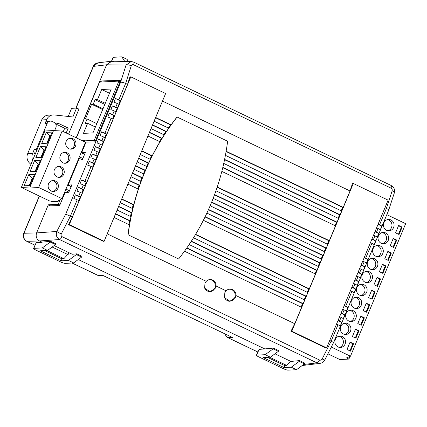 <?xml version="1.0" encoding="UTF-8"?>
<svg xmlns="http://www.w3.org/2000/svg" width="427" height="427" viewBox="0 0 427 427"><rect width="100%" height="100%" fill="white"/><g stroke="black" fill="none" stroke-linecap="round" stroke-linejoin="round"><path stroke-width="0.64" d="M120.088 81.685L118.882 81.109L99.582 82.096L76.369 137.857M95.429 140.931L94.223 140.355L118.882 81.109M82.795 140.937L94.223 140.355M91.608 104.247L85.443 119.058L87.071 118.973L85.219 123.419L87.62 123.296L83.425 133.384L92.969 132.898L111.233 89.019L101.685 89.505L97.489 99.598L95.082 99.721L93.235 104.161L91.608 104.247L102.683 109.552M102.982 108.837L93.235 104.161M104.834 104.391L95.082 99.721M105.277 103.329L97.489 99.598M109.477 93.241L101.685 89.505M95.413 127.027L87.62 123.296M96.817 123.649L87.071 118.973M82.149 140.627L84.754 140.494L84.274 141.647M82.278 149.872L82.742 150.053M76.406 163.979L76.871 164.16M75.328 167.864L74.864 167.678M70.535 178.086L70.994 178.267M69.457 181.971L68.993 181.79M64.664 192.193L65.182 192.401M63.58 196.078L63.121 195.897M50.455 205.835L48.299 204.8L58.195 204.293L59.967 200.039M58.195 204.293L59.881 204.965M320.218 363.35L316.973 362.886L59.529 239.531L39.508 240.972L26.885 241.319A4.062 1.26 -64.4 0 1 26.693 241.282C23.624 239.419 22.636 236.782 23.725 233.372A4.062 0.64 22.6 0 1 23.971 233.265L36.594 232.912C35.532 236.425 36.503 239.109 39.508 240.972C36.503 239.109 35.532 236.425 36.594 232.912L48.299 204.8M58.168 201.368L51.384 201.715L51.672 201.021L52.953 201.635M64.845 193.052L64.392 192.839M70.717 178.945L70.268 178.732M76.588 164.838L76.139 164.619M83.831 153.757L83.713 154.051M82.459 150.731L82.011 150.512M61.2 166.898A5.482 5.14 87.1 0 0 58.841 166.418A5.482 5.14 87.1 0 0 54.064 170.875A5.482 5.14 87.1 0 0 57.037 176.895A5.482 5.14 87.1 0 0 59.401 177.376A5.482 5.14 87.1 0 0 64.178 172.919A5.482 5.14 87.1 0 0 61.2 166.898M58.691 177.36A5.482 5.14 87.1 0 0 62.812 172.62A5.482 5.14 87.1 0 0 59.785 166.973A5.482 5.14 87.1 0 0 58.136 166.509M72.942 138.684A5.482 5.14 87.1 0 0 70.583 138.204A5.482 5.14 87.1 0 0 65.806 142.661A5.482 5.14 87.1 0 0 68.784 148.681A5.482 5.14 87.1 0 0 71.144 149.156A5.482 5.14 87.1 0 0 75.921 144.705A5.482 5.14 87.1 0 0 72.942 138.684M70.434 149.14A5.482 5.14 87.1 0 0 74.56 144.401A5.482 5.14 87.1 0 0 71.533 138.754A5.482 5.14 87.1 0 0 69.879 138.295M67.071 152.791A5.482 5.14 87.1 0 0 64.712 152.311A5.482 5.14 87.1 0 0 59.935 156.768A5.482 5.14 87.1 0 0 62.913 162.788A5.482 5.14 87.1 0 0 65.272 163.263A5.482 5.14 87.1 0 0 70.049 158.812A5.482 5.14 87.1 0 0 67.071 152.791M64.562 163.247A5.482 5.14 87.1 0 0 68.688 158.513A5.482 5.14 87.1 0 0 65.657 152.861A5.482 5.14 87.1 0 0 64.007 152.402M55.329 181.005A5.482 5.14 87.1 0 0 52.964 180.53A5.482 5.14 87.1 0 0 48.192 184.982A5.482 5.14 87.1 0 0 51.165 191.002A5.482 5.14 87.1 0 0 53.524 191.483A5.482 5.14 87.1 0 0 58.302 187.026A5.482 5.14 87.1 0 0 55.329 181.005M52.815 191.467A5.482 5.14 87.1 0 0 56.94 186.727A5.482 5.14 87.1 0 0 53.914 181.08A5.482 5.14 87.1 0 0 52.259 180.616M68.864 192.134L65.406 190.405M71.101 186.775L67.663 184.976M69.404 190.848L65.971 189.049M58.526 200.669L61.974 198.646L38.643 187.469L30.045 186.983L21.35 187.432L49.9 201.112L52.174 200.994L53.455 201.608M38.643 187.469L62.134 131.041L85.464 142.218L61.974 198.646M62.134 131.041L53.535 130.555L44.84 130.998L21.35 187.432M29.895 185.526L24.093 185.82L28.721 174.712L34.518 174.419L29.895 185.526M53.535 130.555L30.045 186.983M41.638 157.312L35.841 157.606L40.464 146.498L46.26 146.199L41.638 157.312M47.509 143.205L41.713 143.499L46.335 132.391L52.137 132.092L47.509 143.205M35.767 171.419L29.97 171.713L34.592 160.605L40.389 160.312L35.767 171.419M32.959 178.155L32.281 178.192L29.212 185.558M32.836 178.459L28.721 174.712M44.707 149.941L44.024 149.973L40.955 157.344M44.579 150.24L40.464 146.498M50.578 135.834L49.895 135.866L46.826 143.237M50.455 136.133L46.335 132.391M38.836 164.048L38.152 164.08L35.083 171.451M38.708 164.347L34.592 160.605M82.31 159.847L78.846 158.113M82.843 158.556L79.411 156.762M84.541 154.483L81.109 152.69M345.08 344.103A5.684 5.332 87.1 0 0 339.913 336.086A5.684 5.332 87.1 0 0 335.328 339.433A5.684 5.332 87.1 0 0 340.495 347.445A5.684 5.332 87.1 0 0 345.08 344.103M339.428 347.386A5.684 5.332 87.1 0 0 342.956 344.21A5.684 5.332 87.1 0 0 338.857 336.257M350.476 331.144A5.684 5.332 87.1 0 0 345.31 323.127A5.684 5.332 87.1 0 0 340.725 326.474A5.684 5.332 87.1 0 0 345.891 334.485A5.684 5.332 87.1 0 0 350.476 331.144M344.824 334.426A5.684 5.332 87.1 0 0 348.352 331.251A5.684 5.332 87.1 0 0 344.253 323.298M355.867 318.184A5.684 5.332 87.1 0 0 350.706 310.167A5.684 5.332 87.1 0 0 346.121 313.509A5.684 5.332 87.1 0 0 351.282 321.526A5.684 5.332 87.1 0 0 355.867 318.184M350.22 321.467A5.684 5.332 87.1 0 0 353.748 318.291A5.684 5.332 87.1 0 0 349.649 310.338M361.263 305.225A5.684 5.332 87.1 0 0 356.097 297.208A5.684 5.332 87.1 0 0 351.512 300.549A5.684 5.332 87.1 0 0 356.678 308.566A5.684 5.332 87.1 0 0 361.263 305.225M355.611 308.507A5.684 5.332 87.1 0 0 359.144 305.332A5.684 5.332 87.1 0 0 355.045 297.373M366.66 292.265A5.684 5.332 87.1 0 0 361.493 284.249A5.684 5.332 87.1 0 0 356.908 287.59A5.684 5.332 87.1 0 0 362.075 295.607A5.684 5.332 87.1 0 0 366.66 292.265M361.007 295.548A5.684 5.332 87.1 0 0 364.535 292.372A5.684 5.332 87.1 0 0 360.436 284.414M372.05 279.301A5.684 5.332 87.1 0 0 366.889 271.289A5.684 5.332 87.1 0 0 362.304 274.63A5.684 5.332 87.1 0 0 367.466 282.647A5.684 5.332 87.1 0 0 372.05 279.301M366.403 282.589A5.684 5.332 87.1 0 0 369.931 279.413A5.684 5.332 87.1 0 0 365.832 271.455M377.447 266.341A5.684 5.332 87.1 0 0 372.28 258.33A5.684 5.332 87.1 0 0 367.695 261.671A5.684 5.332 87.1 0 0 372.862 269.688A5.684 5.332 87.1 0 0 377.447 266.341M371.794 269.629A5.684 5.332 87.1 0 0 375.328 266.453A5.684 5.332 87.1 0 0 371.228 258.495M382.843 253.382A5.684 5.332 87.1 0 0 377.676 245.37A5.684 5.332 87.1 0 0 373.091 248.711A5.684 5.332 87.1 0 0 378.258 256.728A5.684 5.332 87.1 0 0 382.843 253.382M377.19 256.67A5.684 5.332 87.1 0 0 380.719 253.494A5.684 5.332 87.1 0 0 376.619 245.536M388.239 240.422A5.684 5.332 87.1 0 0 383.072 232.411A5.684 5.332 87.1 0 0 378.487 235.752A5.684 5.332 87.1 0 0 383.654 243.769A5.684 5.332 87.1 0 0 388.239 240.422M382.587 243.71A5.684 5.332 87.1 0 0 386.115 240.534A5.684 5.332 87.1 0 0 382.016 232.576M393.63 227.463A5.684 5.332 87.1 0 0 388.463 219.451A5.684 5.332 87.1 0 0 383.884 222.793A5.684 5.332 87.1 0 0 389.045 230.81A5.684 5.332 87.1 0 0 393.63 227.463M387.983 230.745A5.684 5.332 87.1 0 0 391.511 227.575A5.684 5.332 87.1 0 0 387.412 219.617M331.309 347.055L350.471 356.235L346.468 357.917L348.907 359.086L339.855 359.545L327.899 353.818M386.825 214.653L405.65 223.673L350.471 356.235M402.138 227.1L398.653 225.429L395.573 232.838L399.053 234.503L402.138 227.1L401.428 227.132L398.524 225.744M396.742 240.059L393.262 238.389L390.177 245.797L393.657 247.463L396.742 240.059L396.037 240.091L393.128 238.704M391.345 253.019L387.865 251.348L384.78 258.757L388.266 260.422L391.345 253.019L390.641 253.056L387.737 251.663M385.955 265.978L382.469 264.308L379.389 271.716L382.87 273.381L385.955 265.978L385.245 266.016L382.341 264.623M380.558 278.938L377.078 277.267L373.993 284.676L377.473 286.341L380.558 278.938L379.849 278.975L376.945 277.582M375.162 291.897L371.682 290.227L368.597 297.635L372.082 299.3L375.162 291.897L374.458 291.935L371.549 290.541M369.766 304.857L366.286 303.186L363.206 310.594L366.686 312.265L369.766 304.857L369.061 304.894L366.158 303.501M364.375 317.816L360.89 316.151L357.81 323.554L361.29 325.225L364.375 317.816L363.665 317.853L360.762 316.46M358.979 330.776L355.499 329.11L352.414 336.513L355.899 338.184L358.979 330.776L358.274 330.813L355.365 329.42M353.583 343.735L350.103 342.07L347.018 349.473L350.503 351.143L353.583 343.735L352.878 343.772L349.975 342.379M350.087 356.257L348.907 359.086M398.476 234.226L401.428 227.132M393.08 247.185L396.037 240.091M387.689 260.144L390.641 253.056M382.293 273.109L385.245 266.016M376.897 286.069L379.849 278.975M371.506 299.028L374.458 291.935M366.11 311.988L369.061 304.894M360.714 324.947L363.665 317.853M355.317 337.906L358.274 330.813M349.926 350.866L352.878 343.772M76.198 137.777L106.574 64.803L111.837 61.216L131.164 61.504L126.056 65.091L106.574 64.803L93.438 66.388L76.07 108.1M68.544 134.11L79.064 108.837L78.264 108.901M55.499 244.575L47.53 250.419L42.305 247.916L50.274 242.072L55.499 244.575L55.814 243.817L50.589 241.314L41.942 242.136L39.508 240.972L41.867 242.322L36.21 242.611L33.824 248.354A4.062 0.64 -157.4 0 0 33.552 248.461A4.062 0.64 -157.4 0 0 35.889 250.094L60.266 261.772A4.062 0.64 -157.4 0 0 65.16 263.368L73.647 262.936L68.421 260.433L61.21 260.801L62.059 258.762M304.462 363.868L299.236 361.365L291.273 367.209L296.493 369.713L304.462 363.868L304.777 363.11L299.557 360.607L290.91 361.429L275.004 353.807L290.91 361.429L290.211 361.648M52.153 247.03L68.058 254.652M278.345 351.357L273.125 348.854L265.156 354.698L270.376 357.202L278.345 351.357L278.66 350.599L273.44 348.096L264.793 348.918L78.269 259.541L264.793 348.918L259.061 349.393L256.403 355.237A4.062 0.64 22.6 0 1 256.67 355.131L259.061 349.393M114.105 61.755L111.116 61.253L106.574 64.803L99.833 80.997L101.882 81.979M72.152 263.011L97.687 275.244A4.062 3.816 89.7 0 0 99.272 275.602L103.195 275.58M102.87 275.426L232.768 337.618L102.87 275.426M225.675 334.272A4.062 3.816 89.7 0 0 227.911 337.645L257.769 351.949M75.867 108.111L93.193 66.489A4.062 0.64 22.6 0 1 93.438 66.388L97.975 62.833M290.563 361.263L286.741 365.448L284.622 365.555L267.494 357.346M286.741 365.448L269.618 357.239M44.648 250.569L61.771 258.773L63.895 258.666L46.767 250.457M67.712 254.487L63.895 258.666M78.91 109.211L76.55 108.079L72.852 116.966L54.341 114.954A8.124 7.617 87.1 0 0 53.204 114.922A8.124 7.617 87.1 0 0 46.655 119.699L45.022 123.616A4.062 3.806 -92.9 0 1 48.299 121.231L50.418 121.119A4.062 3.806 87.1 0 0 47.146 123.51L45.022 123.616M55.793 124.262A4.062 3.806 -92.9 0 1 59.524 123.905L56.07 124.081M56.033 124.102L64.696 128.255L68.229 128.073L59.524 123.905M68.229 128.073L66.185 132.978M35.179 154.211A4.062 3.806 -92.9 0 1 34.235 149.535L32.601 153.458A8.124 7.617 87.1 0 0 32.682 160.21M76.55 108.079L71.603 108.33L68.219 116.459M64.696 128.255L63.303 131.596M31.555 162.911L29.49 163.018L30.925 164.422M29.49 163.018A8.124 7.617 -92.9 0 1 27.654 153.709L32.601 153.458M46.655 119.699L41.707 119.95L27.654 153.709M41.707 119.95A8.124 7.617 -92.9 0 1 48.256 115.173L53.204 114.922M34.235 149.535L36.354 149.429L47.146 123.51M54.629 130.614L55.852 127.678A4.062 3.806 87.1 0 0 53.909 122.309L52.169 121.476A4.062 3.806 87.1 0 0 50.418 121.119M36.354 149.429A4.062 3.806 87.1 0 0 36.119 151.948M224.848 292.639L224.479 297.651L229.913 301.248L235.293 297.646L235.955 295.543A6.095 5.711 87.1 0 0 229.939 289.047A6.095 5.711 87.1 0 0 226.161 290.851L224.848 292.639M229.523 301.259A6.095 5.711 87.1 0 0 230.495 301.046M107.214 233.857L206.316 281.34L204.997 283.128L204.629 288.14L210.063 291.742L215.443 288.134L216.105 286.031L226.161 290.851M209.673 291.748A6.095 5.711 87.1 0 0 210.65 291.534M144.796 172.166A232.774 218.17 87.1 0 0 128.121 234.797L178.614 258.986A232.774 218.17 87.1 0 0 227.628 141.236L177.136 117.046A232.774 218.17 87.1 0 0 144.796 172.166M143.429 173.805A232.774 218.17 -92.9 0 1 144.091 172.204A232.774 218.17 -92.9 0 1 144.865 170.357L135.514 165.873M134.078 169.327L143.894 174.029A232.774 218.17 87.1 0 0 142.41 177.76L141.844 177.792A232.774 218.17 -92.9 0 0 140.52 181.294M130.993 176.73L140.99 181.523A232.774 218.17 87.1 0 0 139.634 185.313L139.069 185.339A232.774 218.17 -92.9 0 0 137.857 188.899M127.908 184.138L138.337 189.129A232.774 218.17 87.1 0 0 133.763 204.704L133.197 204.736A232.774 218.17 -92.9 0 0 132.274 208.435M120.206 202.649L132.77 208.675A232.774 218.17 87.1 0 0 131.847 212.673L131.281 212.699A232.774 218.17 -92.9 0 0 130.481 216.457M117.121 210.057L130.988 216.702A232.774 218.17 87.1 0 0 130.192 220.759L129.627 220.791A232.774 218.17 -92.9 0 0 128.943 224.602M114.036 217.46L129.461 224.853A232.774 218.17 87.1 0 0 127.983 234.802M104.124 241.282L165.623 93.54L130.801 76.855L69.302 224.597L104.124 241.282L103.27 241.324L68.448 224.639L72.28 217.119L79.102 200.722L77.207 199.815L70.38 216.206L65.699 214.157L56.807 231.461A4.062 0.288 27.2 0 0 61.264 233.959C60.794 235.133 61.056 236.035 62.043 236.654A4.062 1.26 -64.4 0 1 59.529 239.531C56.551 237.668 55.643 234.978 56.807 231.461L36.594 232.912L47.835 205.91L59.636 205.563L65.112 192.401L68.8 192.294L71.885 184.886L68.197 184.998L71.234 186.45M68.891 252.651L67.984 254.839L67.359 254.866M235.955 295.543L294.779 323.73L301.606 307.333L184.491 251.22M216.105 286.031A6.095 5.711 87.1 0 0 210.095 279.536A6.095 5.711 87.1 0 0 206.316 281.34M70.38 216.206L72.28 217.119M329.713 340.468L331.149 341.157L337.976 324.76L336.54 324.077M326.623 347.893L388.122 200.151L353.305 183.471L291.801 331.213L326.623 347.893L325.769 347.941L290.952 331.256L294.779 323.73M132.535 173.026L142.41 177.76M129.45 180.434L139.634 185.313M121.743 198.95L133.763 204.704M115.578 213.762L130.192 220.759M147.95 135.999L159.965 141.759A232.774 218.17 87.1 0 0 152.204 155.807L151.644 155.834A232.774 218.17 -92.9 0 0 149.973 159.18M141.78 150.811L152.204 155.807M118.663 206.353L131.847 212.673M137.158 161.918L147.037 166.653A232.774 218.17 87.1 0 0 145.431 170.325L144.865 170.357M135.615 165.623L145.431 170.325M140.243 154.515L150.421 159.394A232.774 218.17 87.1 0 0 148.697 163.007L148.132 163.039A232.774 218.17 -92.9 0 0 146.578 166.434M138.7 158.22L148.697 163.007M154.115 121.188L168.724 128.191A232.774 218.17 87.1 0 0 166.439 131.537L165.873 131.564A232.774 218.17 -92.9 0 0 163.797 134.713M152.572 124.892L166.439 131.537M151.03 128.596L164.219 134.911A232.774 218.17 87.1 0 0 162.057 138.321L161.491 138.348A232.774 218.17 -92.9 0 0 159.538 141.556M149.487 132.295L162.057 138.321M118.557 206.604L131.281 212.699M152.466 125.143L165.873 131.564M168.318 127.993A232.774 218.17 -92.9 0 1 170.512 124.908L155.551 117.735M155.652 117.484L171.078 124.876L170.512 124.908M141.679 151.062L151.644 155.834M138.594 158.465L148.132 163.039M149.386 132.546L161.491 138.348M115.477 214.007L129.627 220.791M121.642 199.195L133.197 204.736M129.349 180.685L139.069 185.339M132.429 173.277L141.844 177.792M98.781 147.972L100.681 148.884L102.224 145.18L100.324 144.273L98.781 147.972A4.062 0.64 -157.4 0 0 95.434 146.669L93.892 150.368A4.062 0.64 22.6 0 1 97.244 151.676L99.139 152.588L95.595 159.773M97.244 151.676L95.701 155.38L97.596 156.287M95.701 155.38A4.062 0.64 -157.4 0 0 92.349 154.072L90.807 157.776A4.062 0.64 22.6 0 1 94.159 159.084L96.059 159.992L92.515 167.176M94.159 159.084L92.616 162.783L94.516 163.696M92.616 162.783A4.062 0.64 -157.4 0 0 89.264 161.481L87.727 165.18A4.062 0.64 22.6 0 1 91.079 166.487L92.974 167.395L86.809 182.206L86.243 182.238L84.808 185.692M91.079 166.487L84.909 181.299L86.809 182.206M81.829 188.702L83.724 189.615L85.267 185.91L83.372 185.003L81.829 188.702A4.062 0.64 -157.4 0 0 78.477 187.4L76.935 191.104A4.062 0.64 22.6 0 1 80.287 192.406L82.187 193.319L78.643 200.503M80.287 192.406L78.744 196.11L80.644 197.018M112.653 114.649L114.553 115.557L116.096 111.853L114.196 110.945L112.653 114.649A4.062 0.64 -157.4 0 0 109.307 113.342L107.764 117.046A4.062 0.64 22.6 0 1 111.116 118.354L113.011 119.261L106.846 134.073L106.28 134.099L104.845 137.553M111.116 118.354L104.951 133.16L106.846 134.073M104.951 133.16A4.062 0.64 -157.4 0 0 101.599 131.858L100.057 135.562A4.062 0.64 22.6 0 1 103.409 136.864L105.304 137.777L101.759 144.961M103.409 136.864L101.866 140.568L103.766 141.476M118.823 99.838L120.718 100.745L127.545 84.354L125.645 83.441L118.823 99.838A4.062 0.64 -157.4 0 0 115.471 98.53L113.929 102.234A4.062 0.64 22.6 0 1 117.281 103.542L119.176 104.45L115.632 111.634M117.281 103.542L115.738 107.241L117.638 108.154M125.645 83.441L125.645 83.441C123.472 82.486 121.786 82.107 120.585 82.299L126.056 65.091A4.062 1.537 -162.4 0 1 131.26 65.801L125.645 83.441M81.722 193.095L83.164 189.641L78.477 187.4M83.724 189.615L83.164 189.641M114.196 110.945A4.062 0.64 22.6 0 0 110.844 109.638L112.386 105.939L117.073 108.18M115.738 107.241A4.062 0.64 -157.4 0 0 112.386 105.939M118.717 104.231L120.152 100.777L115.471 98.53M120.718 100.745L120.152 100.777M101.599 131.858L106.28 134.099M100.324 144.273A4.062 0.64 22.6 0 0 96.972 142.965L98.514 139.261L103.201 141.508M101.866 140.568A4.062 0.64 -157.4 0 0 98.514 139.261M98.68 152.364L100.115 148.911L95.434 146.669M100.681 148.884L100.115 148.911M112.552 119.037L113.988 115.589L109.307 113.342M114.553 115.557L113.988 115.589M78.744 196.11A4.062 0.64 -157.4 0 0 75.398 194.803L73.855 198.507A4.062 0.64 22.6 0 1 77.207 199.815M75.398 194.803L80.079 197.05M83.372 185.003A4.062 0.64 22.6 0 0 80.02 183.695L81.562 179.991L86.243 182.238M84.909 181.299A4.062 0.64 -157.4 0 0 81.562 179.991M89.264 161.481L93.951 163.722M92.349 154.072L97.03 156.319M208.547 209.449L320.101 262.904L319.535 262.931L208.435 209.694M210.148 205.777L321.643 259.2L320.101 262.904M355.034 279.642L356.47 280.325L358.013 276.627L356.577 275.938M205.157 216.708L317.015 270.307L316.45 270.334L205.04 216.953M206.881 213.094L318.558 266.603L317.015 270.307M351.955 287.045L353.385 287.734L354.928 284.03L353.492 283.341M195.609 234.343L309.308 288.823L308.742 288.849L195.47 234.572M203.369 220.295L315.478 274.011L309.308 288.823M344.247 305.561L345.678 306.25L351.848 291.438L350.412 290.75M186.845 247.906L303.143 303.634L302.578 303.661L186.684 248.13M189.134 244.559L304.686 299.93L303.143 303.634M338.083 320.373L339.513 321.061L341.056 317.357L339.62 316.669M217.252 186.973L329.345 240.684L328.785 240.716L217.167 187.234M221.832 171.403L335.515 225.872L329.345 240.684M364.284 257.422L365.715 258.111L371.885 243.299L370.449 242.611M191.355 241.186L306.228 296.226L305.663 296.258L191.205 241.415M193.516 237.78L307.771 292.522L306.228 296.226M341.162 312.964L342.598 313.653L344.141 309.949L342.705 309.265M211.691 202.072L323.18 255.495L322.615 255.522L211.589 202.323M213.174 198.341L324.723 251.791L323.18 255.495M358.12 272.234L359.55 272.922L361.093 269.218L359.657 268.535M214.594 194.584L326.265 248.092L325.7 248.119L214.498 194.835M215.955 190.794L327.808 244.388L326.265 248.092M361.199 264.831L362.635 265.519L364.178 261.815L362.742 261.127M224.607 159.41L340.138 214.765L339.572 214.792L224.549 159.682M225.403 155.348L341.68 211.061L340.138 214.765M375.071 231.503L376.507 232.192L378.05 228.488L376.614 227.799M222.819 167.432L337.052 222.168L336.487 222.2L222.755 167.704M223.743 163.434L338.595 218.469L337.052 222.168M371.992 238.912L373.422 239.595L374.965 235.896L373.529 235.208M226.134 151.259L343.217 207.362L342.651 207.389L226.086 151.537M162.479 101.092L350.044 190.965L343.217 207.362M177.136 117.046L176.997 117.051A232.774 218.17 87.1 0 0 171.078 124.876M378.157 224.1L379.587 224.783L386.414 208.392L384.978 207.703M350.044 190.965L352.451 183.514L353.305 183.471M127.545 84.354L129.947 76.897L130.801 76.855M341.061 313.215L344.819 315.019A4.062 0.64 -157.4 0 0 342.598 313.653M341.056 317.357A4.062 0.64 22.6 0 1 343.276 318.718L344.819 315.019M304.227 299.706L305.663 296.258M374.965 235.896A4.062 0.64 22.6 0 1 377.185 237.257L378.728 233.553A4.062 0.64 -157.4 0 0 376.507 232.192M374.97 231.754L378.728 233.553M338.136 218.245L339.572 214.792M378.05 228.488A4.062 0.64 22.6 0 1 380.27 229.854L381.807 226.15A4.062 0.64 -157.4 0 0 379.587 224.783M378.05 224.351L381.807 226.15M341.216 210.842L342.651 207.389M364.178 261.815A4.062 0.64 22.6 0 1 366.398 263.176L367.935 259.477A4.062 0.64 -157.4 0 0 365.715 258.111M364.178 257.673L367.935 259.477M327.344 244.164L328.785 240.716M361.093 269.218A4.062 0.64 22.6 0 1 363.313 270.585L364.855 266.88A4.062 0.64 -157.4 0 0 362.635 265.519M361.098 265.082L364.855 266.88M324.264 251.572L325.7 248.119M358.013 276.627A4.062 0.64 22.6 0 1 360.233 277.988L361.77 274.289A4.062 0.64 -157.4 0 0 359.55 272.922M358.013 272.485L361.77 274.289M321.179 258.975L322.615 255.522M371.885 243.299A4.062 0.64 22.6 0 1 374.105 244.666L375.643 240.961A4.062 0.64 -157.4 0 0 373.422 239.595M371.885 239.163L375.643 240.961M335.051 225.653L336.487 222.2M337.976 320.624L341.733 322.422A4.062 0.64 -157.4 0 0 339.513 321.061M301.142 307.114L302.578 303.661M341.733 322.422L340.191 326.127A4.062 0.64 22.6 0 0 337.976 324.76M344.141 305.812L347.898 307.611A4.062 0.64 -157.4 0 0 345.678 306.25M344.141 309.949A4.062 0.64 22.6 0 1 346.361 311.315L347.898 307.611M307.307 292.303L308.742 288.849M351.848 287.296L355.606 289.095A4.062 0.64 -157.4 0 0 353.385 287.734M351.848 291.438A4.062 0.64 22.6 0 1 354.063 292.799L355.606 289.095M315.014 273.787L316.45 270.334M354.933 279.893L358.691 281.692A4.062 0.64 -157.4 0 0 356.47 280.325M354.928 284.03A4.062 0.64 22.6 0 1 357.148 285.396L358.691 281.692M318.099 266.384L319.535 262.931M99.833 80.997L120.627 80.388L95.04 141.855L86.046 142.116L81.637 152.706L85.325 152.599L82.24 160.002L78.552 160.114L68.197 184.998M68.421 260.433L76.39 254.588L81.61 257.091L81.931 256.333L76.705 253.83L72.238 254.252L54.133 245.578M81.61 257.091L73.647 262.936M42.305 247.916L33.824 248.354M50.274 242.072L50.589 241.314M47.53 250.419L40.319 250.788L61.21 260.801M76.39 254.588L76.705 253.83M33.552 248.461L36.21 242.611M273.125 348.854L273.44 348.096M265.156 354.698L256.67 355.131M296.493 369.713L288.011 370.145A4.062 0.64 22.6 0 1 283.112 368.549L258.741 356.871A4.062 0.64 22.6 0 1 256.403 355.237M299.236 361.365L299.557 360.607M291.273 367.209L284.056 367.578L284.91 365.539M284.056 367.578L263.165 357.57L270.376 357.202M128.399 61.461L127.059 59.353L121.839 56.855L124.732 61.408M121.839 56.855L113.352 57.287A4.062 0.64 -157.4 0 0 113.086 57.394L111.495 61.221M391.041 185.435A4.062 1.26 115.6 0 1 391.031 188.136L133.592 64.776A4.062 1.26 -64.4 0 0 133.603 62.08L391.041 185.435C392.829 186.615 393.843 187.688 394.084 188.643C394.617 189.076 394.687 190.543 394.286 193.041L388.618 210.346L333.615 342.47L324.798 359.977C323.976 361.781 322.374 362.918 319.994 363.382L302.209 365.523M303.608 364.498L316.973 362.886A4.062 1.26 -64.4 0 0 319.487 360.009C320.597 360.393 321.494 360.046 322.171 358.974L331.149 341.157L333.428 342.443M131.164 61.504L133.603 62.08A4.062 1.26 -64.4 0 0 133.411 62.038M394.286 193.041A4.062 1.548 -161.9 0 0 392.167 190.816C392.424 189.647 392.045 188.755 391.031 188.136M388.319 210.586C389.024 210.153 388.389 209.422 386.414 208.392L392.167 190.816M324.798 359.977A4.062 0.299 -153.3 0 1 322.171 358.974M291.801 331.213L290.952 331.256M69.302 224.597L68.448 224.639M128.121 234.797L178.614 258.986M210.041 279.712A6.095 5.711 87.1 0 0 209.39 279.621M229.891 289.223A6.095 5.711 87.1 0 0 229.235 289.132M81.637 152.706L84.674 154.163M228.456 289.335A5.951 5.578 -92.9 0 1 229.315 289.223A5.951 5.578 -92.9 0 1 235.186 294.881A5.951 5.578 -92.9 0 1 229.918 301.11A5.951 5.578 -92.9 0 1 224.186 296.498M229.315 289.223A5.951 5.578 -92.9 0 1 229.32 289.223L228.723 289.25M229.918 301.11A5.951 5.578 -92.9 0 1 229.913 301.11L229.144 301.147A5.951 5.578 -92.9 0 1 229.134 301.147A5.951 5.578 -92.9 0 1 229.144 301.147A5.951 5.578 -92.9 0 1 228.45 301.136M208.611 279.829A5.951 5.578 -92.9 0 1 209.465 279.712A5.951 5.578 -92.9 0 1 215.341 285.375A5.951 5.578 -92.9 0 1 210.073 291.598A5.951 5.578 -92.9 0 1 210.068 291.598A5.951 5.578 -92.9 0 1 204.341 286.987M209.465 279.712A5.951 5.578 -92.9 0 1 209.47 279.712L208.878 279.744M209.305 291.636A5.951 5.578 -92.9 0 1 209.294 291.636A5.951 5.578 -92.9 0 1 208.6 291.625M209.294 291.636A5.951 5.578 -92.9 0 1 209.289 291.636L210.073 291.598M39.444 196.1L23.971 233.265C22.898 236.771 23.869 239.456 26.885 241.319L34.923 245.173M72.056 263.016L97.495 275.207A4.062 1.26 -64.4 0 0 97.687 275.244L102.539 275.218M232.768 337.618L227.911 337.645A4.062 1.26 -64.4 0 1 227.724 337.608L257.753 351.992M70.38 216.211L61.264 233.959M62.043 236.654L319.487 360.009M133.592 64.776C132.503 64.392 131.724 64.733 131.26 65.801M65.699 214.157L120.585 82.299M111.719 61.216L113.352 57.287M111.116 61.253L97.975 62.838C95.226 63.532 93.636 64.749 93.193 66.489M225.424 334.149A4.062 4.062 0 0 0 227.724 337.608M97.495 275.207A4.062 4.062 0 0 0 99.272 275.602M26.693 241.282L34.902 245.215M23.725 233.372L39.273 196.02"/></g></svg>
